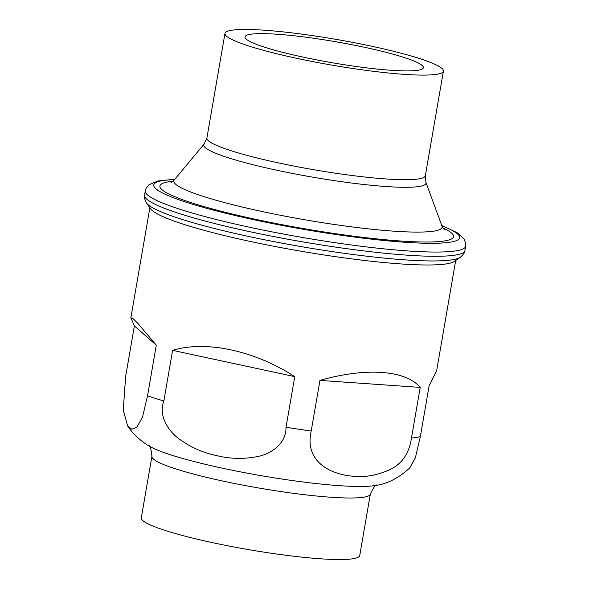<?xml version="1.0" encoding="UTF-8"?>
<svg xmlns="http://www.w3.org/2000/svg" width="589" height="589" viewBox="0 0 589 589"><rect width="100%" height="100%" fill="white"/><g stroke="black" fill="none" stroke-linecap="round" stroke-linejoin="round"><path stroke-width="0.88" d="M265.529 47.481A90.515 10.646 9.8 0 0 363.612 67.485A90.515 10.646 9.8 0 0 423.381 67.683A90.515 10.646 9.8 0 0 402.847 57.067A90.515 10.646 9.8 0 0 304.763 37.063A90.515 10.646 9.8 0 0 244.995 36.864A90.515 10.646 9.8 0 0 265.529 47.481M250.111 46.406A110.835 13.039 -170.2 0 1 224.969 33.411A110.835 13.039 -170.2 0 1 298.159 33.654A110.835 13.039 -170.2 0 1 418.264 58.142A110.835 13.039 -170.2 0 1 443.407 71.136A110.835 13.039 -170.2 0 1 370.216 70.901A110.835 13.039 -170.2 0 1 250.111 46.406M146.528 203.021A160.392 18.87 -170.2 0 0 182.178 219.432A160.392 18.87 -170.2 0 0 347.039 253.697A160.392 18.87 -170.2 0 0 460.407 257.238L454.421 261.398A155.172 18.252 -170.2 0 1 344.749 257.967A155.172 18.252 -170.2 0 1 185.263 224.821A155.172 18.252 -170.2 0 1 150.769 208.948L146.528 203.021C144.504 199.111 143.841 196.483 144.548 195.143A162.557 19.12 9.8 0 0 181.419 214.205A162.557 19.12 9.8 0 0 357.575 250.126A162.557 19.12 9.8 0 0 464.92 250.48L465.649 246.246A162.557 19.12 -170.2 0 1 358.303 245.893A162.557 19.12 -170.2 0 1 182.156 209.971A162.557 19.12 -170.2 0 1 145.277 190.91L144.548 195.143M166.437 530.858A110.835 13.039 -170.2 0 1 141.294 517.864L151.918 456.32A110.835 13.039 -170.2 0 0 177.061 469.315A110.835 13.039 -170.2 0 0 297.165 493.81A110.835 13.039 -170.2 0 0 370.356 494.046L359.724 555.589A110.835 13.039 -170.2 0 1 286.541 555.346A110.835 13.039 -170.2 0 1 166.437 530.858M134.38 325.908L125.634 376.526L123.256 410.077L127.577 425.781L131.722 429.204L136.692 427.393L142.428 417.424L147.537 395.808L156.284 345.191L134.38 325.908L130.854 317.802L132.746 318.332L137.797 323.28L156.284 345.191M172.592 350.352C205.922 340.155 254.654 350.639 294.765 376.636L172.592 350.352L163.852 400.969A155.172 18.252 -170.2 0 1 155.282 398.355A155.172 18.252 -170.2 0 1 147.537 395.808M455.687 260.522L436.67 370.621L429.086 386.009L420.34 436.626L415.363 457.874L409.745 467.968C398.466 478.158 387.106 483.981 375.679 485.432A120.215 14.143 9.8 0 1 285.01 479.498A120.215 14.143 9.8 0 1 172.275 455.356A120.215 14.143 9.8 0 1 149.797 446.418C140.337 440.984 131.958 432.989 127.577 425.781M420.34 436.626A155.172 18.252 -170.2 0 1 411.468 438.017L420.215 387.4L319.945 380.398L311.206 431.015C303.769 463.889 334.257 475.264 354.203 476.273C365.452 477.318 376.798 475.345 388.239 470.353C401.359 464.854 409.097 454.075 411.468 438.017M311.206 431.015A155.172 18.252 -170.2 0 1 286.018 427.246L294.765 376.636M163.852 400.969C158.257 415.576 168.108 430.964 179.306 439.099C191.072 447.559 203.875 453.147 217.724 455.864C231.47 459.089 245.238 459.214 259.035 456.217C272.074 453.309 286.364 443.119 286.018 427.246M319.945 380.398C365.703 367.249 405.696 370.047 420.215 387.4M224.969 33.411L206.901 138.025A110.835 13.039 9.8 0 0 232.044 151.027A110.835 13.039 9.8 0 0 352.148 175.515A110.835 13.039 9.8 0 0 425.332 175.758L425.913 182.332A112.779 13.267 -170.2 0 1 355.071 183.466A112.779 13.267 -170.2 0 1 229.327 158.095A112.779 13.267 -170.2 0 1 204.147 144.033L174.315 179.873A136.133 16.013 9.8 0 0 204.7 196.851A136.133 16.013 9.8 0 0 356.485 227.472A136.133 16.013 9.8 0 0 441.993 226.11L444.187 229.636M442.81 227.847A148.965 17.523 -170.2 0 1 382.018 239.436A148.965 17.523 -170.2 0 1 193.707 203.463A148.965 17.523 -170.2 0 1 172.96 181.243M174.602 179.52A155.172 18.252 9.8 0 0 189.003 203.131A155.172 18.252 9.8 0 0 391.795 241.225A155.172 18.252 9.8 0 0 441.838 225.683M376.842 485.167C375.878 484.136 373.713 487.096 370.356 494.046M174.778 179.314L157.904 180.985L149.024 184.725L146.043 188.473L145.277 190.91M149.878 207.696L130.854 317.802M425.913 182.332L441.993 226.11M443.407 71.136L425.332 175.758M460.407 257.238C463.624 254.234 465.126 251.982 464.92 250.48M441.743 225.425L457.123 232.684L464.198 239.178L465.744 243.706L465.649 246.246M206.901 138.025L204.147 144.033M174.315 179.873L171.068 182.465M148.789 445.777C150.048 445.122 151.093 448.641 151.918 456.32"/></g></svg>
